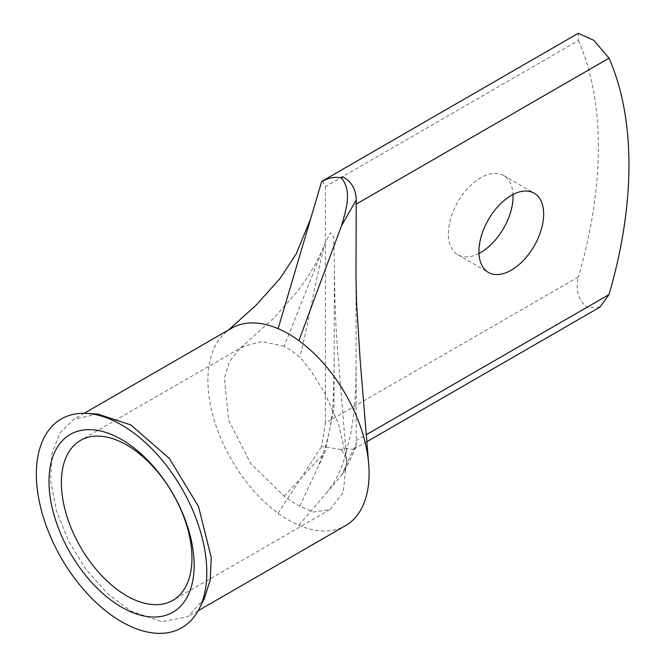 <?xml version="1.0" encoding="UTF-8"?>
<svg xmlns="http://www.w3.org/2000/svg" width="666" height="666" viewBox="0 0 666 666"><rect width="100%" height="100%" fill="white"/><g stroke="black" fill="none" stroke-linecap="round" stroke-linejoin="round"><path stroke-width="0.5" stroke-dasharray="3.33 2.5" d="M97.686 414.027L73.851 419.28L59.765 433.083L51.798 454.195L50.641 480.802L56.385 510.614L68.548 541.058L86.072 569.513L107.451 593.531L130.844 611.047L161.68 621.769L187.829 616.691L204.296 598.684M478.987 253.438A45.754 26.415 -60 0 1 457.833 254.762A45.754 26.415 -60 0 1 450.815 218.098A45.754 26.415 -60 0 1 480.71 177.78A45.754 26.415 -60 0 1 503.588 175.508A45.754 26.415 -60 0 1 513.02 194.497M231.51 328.255A113.978 65.801 -120 0 0 226.174 331.984A113.978 65.801 -120 0 0 213.578 418.007A113.978 65.801 -120 0 0 278.105 513.253A113.978 65.801 -120 0 0 288.503 520.029A113.978 65.801 -120 0 0 298.892 525.249A113.978 65.801 -120 0 0 345.488 525.674M599.899 307.159L586.996 307.292C578.105 300.041 575.258 289.91 578.438 276.906L325.408 422.993L321.62 446.478L340.701 449.492L342.524 448.434L341.841 450.149L340.701 449.492M284.157 346.295L262.238 341.533L243.565 346.27L238.944 349.492L229.437 361.63L224.384 378.271L228.696 420.246L250.699 463.569L284.157 496.195L290.784 501.048L299.808 506.11L313.137 512.054L329.928 509.673L343.273 492.332L346.62 459.773L338.395 423.31L324.092 391.775L310.797 370.571L299.808 356.951L290.784 350.249L284.157 346.295L324.875 243.689C312.87 291.716 308.633 323.31 299.808 356.951M299.808 506.11L324.875 452.505L333.982 408.733L334.407 269.822L333.758 236.88L330.436 232.759L325.041 243.265C319.272 258.533 310.065 274.567 297.436 291.375L274.101 317.757L238.944 349.492M324.875 243.689L325.041 243.265M284.157 496.195L324.875 452.505M298.892 525.249L341.4 475.432L356.218 443.856L355.994 276.473M356.218 443.856L355.927 446.836L353.713 449.292L342.524 448.434M322.502 180.969L325.408 186.605L578.438 40.518L578.271 33.3M578.438 40.518A385.947 222.827 -60 0 1 578.438 276.906M325.408 422.993L325.408 186.605M341.841 450.149L347.219 461.255L344.455 471.028L341.4 475.432M278.113 513.253L321.62 446.478M355.994 440.659L366.217 434.756M503.588 175.508L534.182 193.173M198.16 610.73L187.829 616.691M243.565 346.27L80.503 440.417M346.62 459.773L338.544 361.163C336.13 335.88 334.748 305.428 334.407 269.822M319.039 464.368C327.272 444.63 331.993 423.568 333.191 401.19L334.315 361.064M329.928 509.673L172.844 600.366M366.808 441.733L353.713 449.292M326.448 492.948C333.991 483.641 339.727 473.027 343.664 461.105L350.399 435.78C354.437 413.261 356.302 390.817 355.994 368.456M368.614 463.128L368.664 463.711M226.174 331.984L228.663 329.903M84.191 413.311L73.851 419.28M457.833 254.762L488.419 272.427M355.927 446.836C348.826 463.644 345.987 468.007 344.455 471.028"/><path stroke-width="1" d="M121.578 607.142A102.639 59.257 60 0 1 49.001 481.435A102.639 59.257 60 0 1 121.578 439.535A102.639 59.257 60 0 1 194.156 565.234A102.639 59.257 60 0 1 121.578 607.142M126.673 444.996A92.349 53.313 -120 0 0 80.503 440.417A92.349 53.313 -120 0 0 66.342 514.418A92.349 53.313 -120 0 0 126.673 595.795A92.349 53.313 -120 0 0 172.844 600.366A92.349 53.313 -120 0 0 187.004 526.373A92.349 53.313 -120 0 0 126.673 444.996M199.259 608.674L204.296 598.684L210.206 579.978L211.205 557.442L198.543 506.593L169.389 458.516L130.844 424.925L97.686 414.027L86.513 413.395A120.529 69.589 60 0 1 121.578 424.925A120.529 69.589 60 0 1 199.259 608.674A120.529 69.589 60 0 1 121.578 621.744A120.529 69.589 60 0 1 38.262 495.945A120.529 69.589 60 0 1 86.513 413.395M511.297 270.163A45.754 26.415 120 0 0 541.192 229.837A45.754 26.415 120 0 0 534.182 193.173A45.754 26.415 120 0 0 511.297 195.438A45.754 26.415 120 0 0 481.41 235.756A45.754 26.415 120 0 0 488.419 272.427A45.754 26.415 120 0 0 511.297 270.163M513.02 194.497A45.754 26.415 -60 0 1 480.71 252.497A45.754 26.415 -60 0 1 478.987 253.438M198.16 610.73L345.488 525.674A113.978 65.801 -120 0 0 368.664 463.711A113.978 65.801 -120 0 0 298.892 340.676A113.978 65.801 -120 0 0 288.503 333.899A113.978 65.801 -120 0 0 278.105 328.679L321.62 181.743L322.502 180.969L578.271 33.3L593.831 40.326L609.032 58.175A385.947 222.827 -60 0 1 609.032 294.572L599.899 307.159L366.808 441.733M368.664 463.711L360.131 359.823L356.576 302.93L355.994 276.473L356.218 200.033L341.4 225.99L298.892 340.676M341.4 225.99C346.137 210.14 352.056 191.517 341.841 178.438L340.701 177.772C334.307 176.607 327.947 177.93 321.62 181.743M341.841 178.438L342.524 176.723C351.432 181.41 355.994 189.177 356.218 200.033M278.105 328.679A113.978 65.801 -120 0 0 231.51 328.255L84.191 413.311M366.217 434.756L609.032 294.572M609.032 58.175L355.994 204.271M342.524 176.723L340.701 177.772M228.663 329.903L256.402 304.861L280.136 278.38L296.278 253.779L310.714 218.565"/></g></svg>

